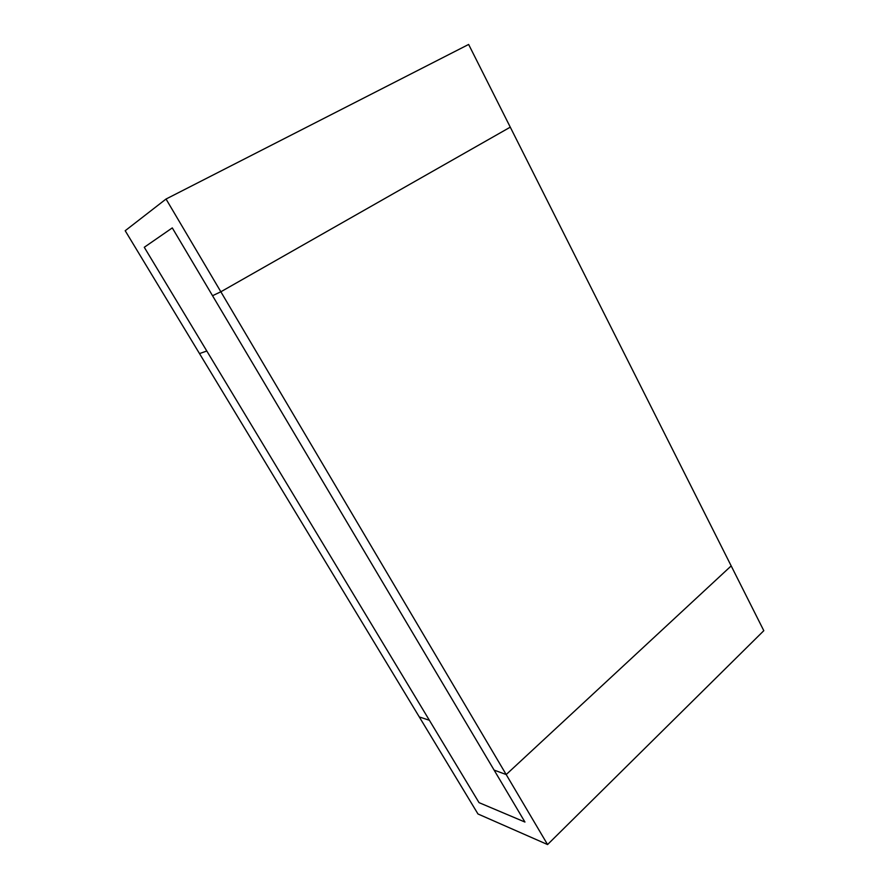 <?xml version="1.0" encoding="UTF-8"?>
<svg xmlns="http://www.w3.org/2000/svg" width="889" height="889" viewBox="0 0 889 889"><rect width="100%" height="100%" fill="white"/><g stroke="black" fill="none" stroke-linecap="round" stroke-linejoin="round"><path stroke-width="1.33" d="M166.032 199.036L125.193 230.729L419.297 716.945L429.376 720.268L206.804 351.011L199.503 353.589L206.804 351.011L144.274 247.275L172.288 227.906L144.274 247.275L479.027 802.634L429.376 720.268L419.297 716.945L477.982 813.98L547.568 844.55L763.807 630.69L510.275 127.16L220.85 291.781L510.275 127.16L468.636 44.45L166.032 199.036L220.85 291.781L212.538 295.715L172.288 227.906L524.943 822.047L479.027 802.634L524.943 822.047L494.106 770.096L506.197 774.552L731.191 565.904L506.197 774.552L494.106 770.096L212.538 295.715L220.85 291.781L547.568 844.55"/></g></svg>

